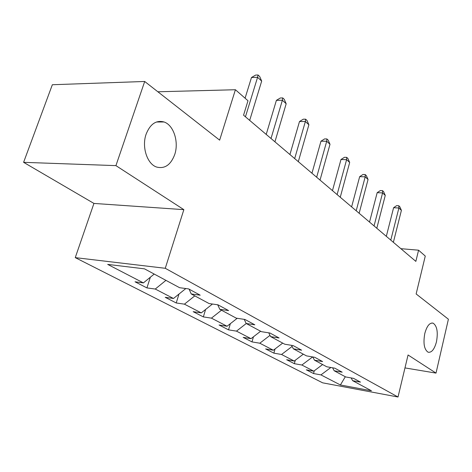 <?xml version="1.0" encoding="UTF-8"?>
<svg xmlns="http://www.w3.org/2000/svg" width="472" height="472" viewBox="0 0 472 472"><rect width="100%" height="100%" fill="white"/><g stroke="black" fill="none" stroke-linecap="round" stroke-linejoin="round"><path stroke-width="0.71" d="M424.8 333.468C426.889 325.945 429.667 322.512 433.137 323.172C437.066 325.916 438.175 332.129 436.464 341.805C434.423 349.363 431.632 352.832 428.086 352.212C424.163 349.498 423.065 343.25 424.8 333.468M146.119 134.178C150.214 123.965 156.197 119.9 164.067 121.988C173.69 125.109 179.065 142.09 174.699 154.609C170.758 164.946 164.722 169.094 156.598 167.041C147.164 164.055 141.535 146.88 146.119 134.178M75.254 257.629L322.653 382.833L398.014 397.011L165.271 268.291L75.254 257.629L93.934 203.426L183.856 209.656L115.923 165.625L23.6 162.333L93.934 203.426M23.6 162.333L52.339 84.736L144.697 81.473L219.645 140.149L235.41 89.733L157.866 91.78M404.97 367.912L436.016 373.104L448.4 319.219L416.139 293.962L425.272 256.066L418.575 250.195L400.87 248.679M115.923 165.625L144.697 81.473M351.156 377.93L352.649 380.686L360.484 382.113L353.581 378.373L345.693 376.945L334.188 370.768L342.176 372.184L334.807 368.189L326.76 366.773L314.458 360.166L322.606 361.57L314.712 357.286L306.505 355.888L293.324 348.808L301.632 350.194L293.159 345.598L284.787 344.224L270.627 336.613L279.099 337.976L269.978 333.031L261.447 331.68L246.195 323.485L254.827 324.813L244.986 319.473L236.289 318.163L219.81 309.308L228.607 310.594L217.958 304.812L209.096 303.555L191.237 293.962L200.199 295.183L188.629 288.905L179.608 287.708L144.509 268.851L107.687 264.397L143.399 282.899L135.022 281.79L146.922 287.908L150.35 277.217M352.649 380.686L371.464 390.792L340.401 384.975L320.948 374.898L313.55 373.547L314.281 370.786M146.922 287.908L155.258 289.047L173.478 298.487L165.224 297.313L176.221 302.965L184.428 304.163L201.284 312.895L193.16 311.667L203.349 316.907L211.427 318.146L227.061 326.246L219.067 324.99L228.542 329.857L236.478 331.132L251.021 338.666L243.168 337.374L251.995 341.911L259.795 343.209L273.359 350.236L265.636 348.92L273.878 353.156L281.548 354.484L294.221 361.05L286.64 359.717L294.357 363.682L301.885 365.021L313.762 371.175L306.31 369.824L313.55 373.547M235.41 89.733L247.995 100.754L243.552 115.192L415.85 261.388L418.575 250.195M332.607 367.8L334.188 370.768M313.762 371.175L322.618 364.543M301.885 365.021L312.629 356.932M312.788 356.962L314.458 360.166M294.221 361.05L303.313 354.177M281.548 354.484L292.115 346.442M291.554 345.333L293.324 348.808M273.359 350.236L282.698 343.097M259.795 343.209L270.002 335.356M268.751 332.837L270.627 336.613M251.021 338.666L260.627 331.238M236.478 331.132L246.254 323.515M244.201 319.355L246.195 323.485M227.061 326.246L237.209 318.305M211.427 318.146L221.486 310.21M217.698 304.776L219.81 309.308M201.284 312.895L212.453 304.033M184.428 304.163L194.788 295.867M189.089 289.159L191.237 293.962M173.478 298.487L185.838 288.539M155.258 289.047L165.938 280.362M143.399 282.899L154.208 274.061M183.856 209.656L165.271 268.291M436.016 373.104L408.062 354.985L398.014 397.011M340.401 384.975L345.309 376.739M320.948 374.898L330.872 367.493M176.221 302.965L178.994 294.05M203.349 316.907L205.591 309.473M228.542 329.857L230.354 323.674M251.995 341.911L253.452 336.784M273.878 353.156L275.052 348.944M294.357 363.682L295.283 360.248M245.446 116.802L257.576 77.296L261.683 81.095L249.682 120.395M245.08 98.205L251.476 77.514L257.576 77.296L258.054 74.989L259.694 76.517L261.683 81.095M251.476 77.514L255.617 75.083L258.054 74.989M271.017 138.497L282.38 100.241L286.18 103.757L274.928 141.818M266.214 134.426L276.397 100.347L282.38 100.241L282.74 97.928L284.256 99.338L286.18 103.757M276.397 100.347L280.35 97.975L282.74 97.928M294.681 158.58L305.366 121.505L308.889 124.767L298.316 161.66M289.926 154.545L299.502 121.51L305.366 121.505L305.614 119.186L307.024 120.496L308.889 124.767M299.502 121.51L303.272 119.192L305.614 119.186M316.659 177.224L326.718 141.258L329.999 144.29L320.034 180.092M311.951 173.236L320.978 141.187L326.718 141.258L326.878 138.945L328.188 140.16L329.999 144.29M320.978 141.187L324.583 138.915L326.878 138.945M337.114 194.582L346.613 159.66L349.675 162.492L340.259 197.249M332.465 190.635L340.985 159.518L346.613 159.66L346.69 157.353L347.917 158.492L349.675 162.492M340.985 159.518L344.442 157.3L346.69 157.353M356.201 210.777L365.192 176.847L368.054 179.496L359.139 213.273M351.611 206.883L359.676 176.64L365.192 176.847L365.198 174.552L366.343 175.619L368.054 179.496M359.676 176.64L362.998 174.475L365.198 174.552M374.054 225.923L382.58 192.93L385.264 195.414L376.803 228.259M369.523 222.082L377.175 192.67L382.58 192.93L382.526 190.653L383.6 191.65L385.264 195.414M377.175 192.67L380.367 190.552L382.526 190.653M390.786 240.124L398.887 208.016L401.406 210.347L393.371 242.319M386.32 236.336L393.595 207.709L398.887 208.016L398.781 205.757L399.79 206.695L401.406 210.347M393.595 207.709L396.663 205.639L398.781 205.757M433.137 323.172L431.856 323.001M164.067 121.988L156.433 122"/></g></svg>
